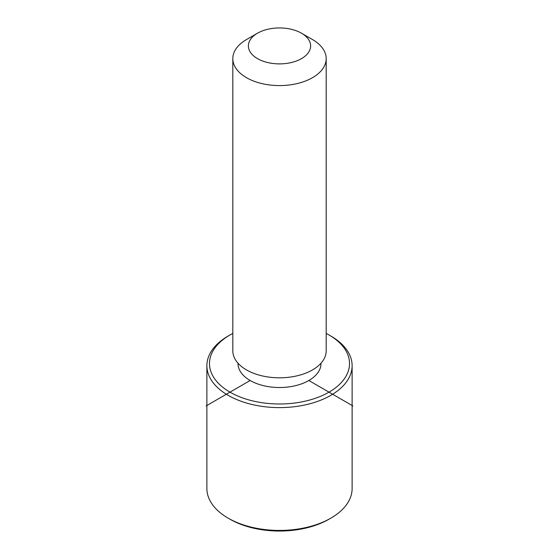 <?xml version="1.0" encoding="UTF-8"?>
<svg xmlns="http://www.w3.org/2000/svg" width="559" height="559" viewBox="0 0 559 559"><rect width="100%" height="100%" fill="white"/><g stroke="black" fill="none" stroke-linecap="round" stroke-linejoin="round"><path stroke-width="0.84" d="M320.999 363.203L320.999 363.567A41.499 23.96 180 0 1 285.404 387.275A41.499 23.96 180 0 1 239.685 370.31A41.499 23.96 180 0 1 238.001 363.567L238.001 363.203M301.511 33.212L312.509 39.563A46.683 26.951 180 0 1 324.297 51.037A46.683 26.951 180 0 1 326.183 58.625L326.183 350.856A46.683 26.951 180 0 1 286.138 377.535A46.683 26.951 180 0 1 234.703 358.445A46.683 26.951 180 0 1 232.817 350.856L232.817 58.625A46.683 26.951 180 0 1 246.491 39.563L257.489 33.212A31.122 17.972 180 0 1 301.511 33.212A31.122 17.972 180 0 1 309.365 40.863A31.122 17.972 180 0 1 288.262 63.16A31.122 17.972 180 0 1 249.635 50.974A31.122 17.972 180 0 1 257.489 33.212M326.183 58.625A46.683 26.951 180 0 1 286.138 85.303A46.683 26.951 180 0 1 234.703 66.214A46.683 26.951 180 0 1 232.817 58.625M326.183 333.43A70.029 40.43 180 0 1 329.013 334.974A70.029 40.43 180 0 1 346.692 352.184A70.029 40.43 180 0 1 299.212 402.354A70.029 40.43 180 0 1 212.308 374.942A70.029 40.43 180 0 1 229.987 334.974A70.029 40.43 180 0 1 232.817 333.43M329.013 334.974L330.851 336.036A72.621 41.925 180 0 1 349.179 353.875A72.621 41.925 180 0 1 352.121 365.684A72.621 41.925 180 0 1 289.828 407.183A72.621 41.925 180 0 1 209.821 377.486A72.621 41.925 180 0 1 206.879 365.684A72.621 41.925 180 0 1 228.149 336.036L229.987 334.974M352.121 365.684L352.121 488.503A72.621 41.925 180 0 1 330.851 518.151L329.013 519.206A70.029 40.43 180 0 1 229.987 519.206L228.149 518.151A72.621 41.925 180 0 1 209.821 500.305A72.621 41.925 180 0 1 206.879 488.503L206.879 365.684M330.851 518.151A72.621 41.925 180 0 1 228.149 518.151M250.159 380.504L206.145 405.918M308.841 380.504L352.855 405.918"/></g></svg>
